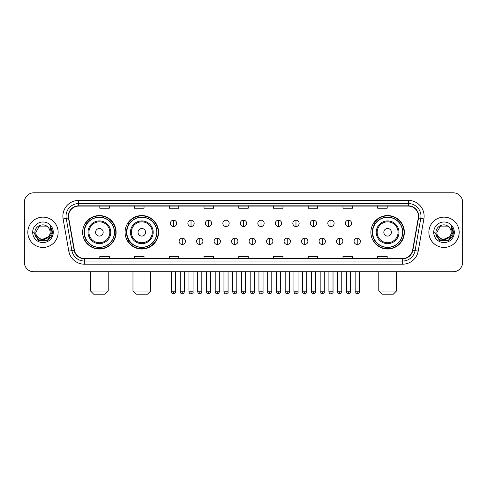 <?xml version="1.0" encoding="UTF-8"?>
<svg xmlns="http://www.w3.org/2000/svg" width="487" height="487" viewBox="0 0 487 487"><rect width="100%" height="100%" fill="white"/><g stroke="black" fill="none" stroke-linecap="round" stroke-linejoin="round"><path stroke-width="0.73" d="M370.887 232.293A16.735 16.735 0 0 0 387.622 249.027A16.735 16.735 0 0 0 404.356 232.293A16.735 16.735 0 0 0 387.622 215.552A16.735 16.735 0 0 0 370.887 232.293M125.086 232.293A16.735 16.735 0 0 0 141.82 249.027A16.735 16.735 0 0 0 158.555 232.293A16.735 16.735 0 0 0 141.82 215.552A16.735 16.735 0 0 0 125.086 232.293M82.644 232.293A16.735 16.735 0 0 0 99.378 249.027A16.735 16.735 0 0 0 116.113 232.293A16.735 16.735 0 0 0 99.378 215.552A16.735 16.735 0 0 0 82.644 232.293M86.656 240.815A15.316 15.316 0 0 1 86.656 223.764M129.098 240.815A15.316 15.316 0 0 1 129.098 223.764M374.899 240.815A15.316 15.316 0 0 1 374.899 223.764M24.35 202.294L24.35 262.286A9.472 9.472 0 0 0 33.822 271.764L453.178 271.764A9.472 9.472 0 0 0 462.65 262.286L462.65 202.294A9.472 9.472 0 0 0 453.178 192.815L33.822 192.815A9.472 9.472 0 0 0 24.35 202.294L24.35 262.286M27.826 232.293A15.158 15.158 0 0 0 42.984 247.445A15.158 15.158 0 0 0 58.136 232.293A15.158 15.158 0 0 0 42.984 217.135A15.158 15.158 0 0 0 27.826 232.293A15.158 15.158 0 0 0 42.984 247.445A15.158 15.158 0 0 0 58.136 232.293A15.158 15.158 0 0 0 42.984 217.135A15.158 15.158 0 0 0 27.826 232.293M428.864 232.293A15.158 15.158 0 0 0 444.016 247.445A15.158 15.158 0 0 0 459.174 232.293A15.158 15.158 0 0 0 444.016 217.135A15.158 15.158 0 0 0 428.864 232.293A15.158 15.158 0 0 0 444.016 247.445A15.158 15.158 0 0 0 459.174 232.293A15.158 15.158 0 0 0 444.016 217.135A15.158 15.158 0 0 0 428.864 232.293M68.557 216.185A10.105 10.105 0 0 1 78.663 206.08L408.337 206.08A10.105 10.105 0 0 1 418.29 217.939L412.611 250.148A10.105 10.105 0 0 1 402.658 258.5L84.342 258.5A10.105 10.105 0 0 1 74.389 250.148L68.71 217.939A10.105 10.105 0 0 1 68.557 216.185M68.308 216.185A10.355 10.355 0 0 0 68.466 217.981L74.146 250.19A10.355 10.355 0 0 0 84.342 258.749L402.658 258.749A10.355 10.355 0 0 0 412.854 250.19L418.534 217.981A10.355 10.355 0 0 0 408.337 205.831L78.663 205.831A10.355 10.355 0 0 0 68.308 216.185M63.115 218.925A15.791 15.791 0 0 1 78.663 200.394L408.337 200.394A15.791 15.791 0 0 1 423.885 218.925L418.205 251.134A15.791 15.791 0 0 1 402.658 264.185L84.342 264.185A15.791 15.791 0 0 1 68.795 251.134L63.115 218.925L66.226 218.377A12.632 12.632 0 0 1 78.663 203.554L408.337 203.554A12.632 12.632 0 0 1 420.774 218.377L415.094 250.586A12.632 12.632 0 0 1 402.658 261.026L84.342 261.026A12.632 12.632 0 0 1 71.906 250.586L66.226 218.377A12.632 12.632 0 0 1 66.031 216.185M453.178 192.815L33.822 192.815M33.822 271.764L453.178 271.764M462.65 262.286L462.65 202.294M412.854 250.19L415.094 250.586L420.774 218.377L423.885 218.925M238.764 206.08L238.764 208.217L248.236 208.217L248.236 206.08M204.029 206.08L204.029 208.217L213.501 208.217L213.501 206.08M169.293 206.08L169.293 208.217L178.766 208.217L178.766 206.08M134.558 206.08L134.558 208.217L144.03 208.217L144.03 206.08M99.823 206.08L99.823 208.217L109.295 208.217L109.295 206.08M273.499 206.08L273.499 208.217L282.971 208.217L282.971 206.08M308.234 206.08L308.234 208.217L317.707 208.217L317.707 206.08M342.97 206.08L342.97 208.217L352.442 208.217L352.442 206.08M377.705 206.08L377.705 208.217L387.177 208.217L387.177 206.08M248.236 258.5L248.236 256.363L238.764 256.363L238.764 258.5M213.501 258.5L213.501 256.363L204.029 256.363L204.029 258.5M178.766 258.5L178.766 256.363L169.293 256.363L169.293 258.5M144.03 258.5L144.03 256.363L134.558 256.363L134.558 258.5M109.295 258.5L109.295 256.363L99.823 256.363L99.823 258.5M282.971 258.5L282.971 256.363L273.499 256.363L273.499 258.5M317.707 258.5L317.707 256.363L308.234 256.363L308.234 258.5M352.442 258.5L352.442 256.363L342.97 256.363L342.97 258.5M387.177 258.5L387.177 256.363L377.705 256.363L377.705 258.5M48.45 236.877C44.664 241.996 35.472 238.721 35.843 232.293C35.405 241.497 50.557 241.497 50.118 232.293C50.557 241.497 35.405 241.497 35.843 232.293L39.41 226.108L46.551 226.108L47.659 226.899C43.276 222.309 34.845 226.09 34.924 232.293C34.12 243.305 51.981 243.597 52.273 232.823L52.286 232.293C52.261 229.949 51.482 227.892 49.954 226.12L51.184 232.293L48.45 236.877A7.135 7.135 0 0 0 50.118 232.293C50.557 241.497 35.405 241.497 35.843 232.293L39.41 226.108M50.118 232.293A7.135 7.135 0 0 0 47.659 226.899M48.907 236.493L41.462 239.872L35.143 234.606M32.684 232.293A10.294 10.294 0 0 0 42.984 242.587A10.294 10.294 0 0 0 53.278 232.293A10.294 10.294 0 0 0 42.984 221.993A10.294 10.294 0 0 0 32.684 232.293M49.954 226.12L52.286 232.561L51.853 229.468L52.286 232.561L51.853 229.468L52.286 232.561L50.021 226.199L52.286 232.561L50.021 226.199L52.286 232.293L47.635 240.353L38.327 240.353L33.676 232.293M50.021 226.199L52.286 232.567M105.064 294.185L93.693 294.185L90.539 291.025L108.224 291.025L105.064 294.185M103.171 232.293A3.786 3.786 0 0 0 99.378 228.5A3.786 3.786 0 0 0 95.592 232.293A3.786 3.786 0 0 0 99.378 236.079A3.786 3.786 0 0 0 103.171 232.293M110.75 232.293A11.365 11.365 0 0 0 99.378 220.921A11.365 11.365 0 0 0 88.013 232.293A11.365 11.365 0 0 0 99.378 243.658A11.365 11.365 0 0 0 110.75 232.293A11.365 11.365 0 0 1 99.378 243.658A11.365 11.365 0 0 1 88.013 232.293M114.378 232.293A15 15 0 0 0 99.378 217.293A15 15 0 0 0 84.379 232.293A15 15 0 0 0 99.378 247.286A15 15 0 0 0 114.378 232.293M115.796 232.293A16.418 16.418 0 0 1 85.347 240.815L86.869 240.815A15.14 15.14 0 0 0 109.398 243.64A15.14 15.14 0 0 0 109.398 220.94A15.14 15.14 0 0 0 86.869 223.764L85.347 223.764A16.418 16.418 0 0 1 115.796 232.293M147.506 294.185L136.135 294.185L132.975 291.025L150.66 291.025L147.506 294.185M145.607 232.293A3.786 3.786 0 0 0 141.82 228.5A3.786 3.786 0 0 0 138.028 232.293A3.786 3.786 0 0 0 141.82 236.079A3.786 3.786 0 0 0 145.607 232.293M153.186 232.293A11.365 11.365 0 0 0 141.82 220.921A11.365 11.365 0 0 0 130.449 232.293A11.365 11.365 0 0 0 141.82 243.658A11.365 11.365 0 0 0 153.186 232.293A11.365 11.365 0 0 1 141.82 243.658A11.365 11.365 0 0 1 130.449 232.293M156.82 232.293A15 15 0 0 0 141.82 217.293A15 15 0 0 0 126.821 232.293A15 15 0 0 0 141.82 247.286A15 15 0 0 0 156.82 232.293M158.238 232.293A16.418 16.418 0 0 1 127.789 240.815L129.305 240.815A15.14 15.14 0 0 0 151.834 243.64A15.14 15.14 0 0 0 151.834 220.94A15.14 15.14 0 0 0 129.305 223.764L127.789 223.764A16.418 16.418 0 0 1 158.238 232.293M393.307 294.185L381.936 294.185L378.776 291.025L396.461 291.025L393.307 294.185M391.408 232.293A3.786 3.786 0 0 0 387.622 228.5A3.786 3.786 0 0 0 383.829 232.293A3.786 3.786 0 0 0 387.622 236.079A3.786 3.786 0 0 0 391.408 232.293M398.987 232.293A11.365 11.365 0 0 0 387.622 220.921A11.365 11.365 0 0 0 376.25 232.293A11.365 11.365 0 0 0 387.622 243.658A11.365 11.365 0 0 0 398.987 232.293A11.365 11.365 0 0 1 387.622 243.658A11.365 11.365 0 0 1 376.25 232.293M402.621 232.293A15 15 0 0 0 387.622 217.293A15 15 0 0 0 372.622 232.293A15 15 0 0 0 387.622 247.286A15 15 0 0 0 402.621 232.293M404.04 232.293A16.418 16.418 0 0 1 373.59 240.815L375.112 240.815A15.14 15.14 0 0 0 397.642 243.64A15.14 15.14 0 0 0 397.642 220.94A15.14 15.14 0 0 0 375.112 223.764L373.59 223.764A16.418 16.418 0 0 1 404.04 232.293M173.524 220.197A3.159 3.159 0 0 0 170.365 223.35A3.159 3.159 0 0 0 173.524 226.51A3.159 3.159 0 0 0 176.684 223.35A3.159 3.159 0 0 0 173.524 220.197L173.524 226.51A3.159 3.159 0 0 0 176.684 223.35A3.159 3.159 0 0 0 173.524 220.197M191.02 220.197A3.159 3.159 0 0 0 187.86 223.35A3.159 3.159 0 0 0 191.02 226.51A3.159 3.159 0 0 0 194.173 223.35A3.159 3.159 0 0 0 191.02 220.197L191.02 226.51A3.159 3.159 0 0 0 194.173 223.35A3.159 3.159 0 0 0 191.02 220.197M208.509 220.197A3.159 3.159 0 0 0 205.356 223.35A3.159 3.159 0 0 0 208.509 226.51A3.159 3.159 0 0 0 211.668 223.35A3.159 3.159 0 0 0 208.509 220.197L208.509 226.51A3.159 3.159 0 0 0 211.668 223.35A3.159 3.159 0 0 0 208.509 220.197M226.005 220.197A3.159 3.159 0 0 0 222.845 223.35A3.159 3.159 0 0 0 226.005 226.51A3.159 3.159 0 0 0 229.164 223.35A3.159 3.159 0 0 0 226.005 220.197L226.005 226.51A3.159 3.159 0 0 0 229.164 223.35A3.159 3.159 0 0 0 226.005 220.197M243.5 220.197A3.159 3.159 0 0 0 240.341 223.35A3.159 3.159 0 0 0 243.5 226.51A3.159 3.159 0 0 0 246.659 223.35A3.159 3.159 0 0 0 243.5 220.197L243.5 226.51A3.159 3.159 0 0 0 246.659 223.35A3.159 3.159 0 0 0 243.5 220.197M260.995 220.197A3.159 3.159 0 0 0 257.836 223.35A3.159 3.159 0 0 0 260.995 226.51A3.159 3.159 0 0 0 264.155 223.35A3.159 3.159 0 0 0 260.995 220.197L260.995 226.51A3.159 3.159 0 0 0 264.155 223.35A3.159 3.159 0 0 0 260.995 220.197M278.491 220.197A3.159 3.159 0 0 0 275.332 223.35A3.159 3.159 0 0 0 278.491 226.51A3.159 3.159 0 0 0 281.644 223.35A3.159 3.159 0 0 0 278.491 220.197L278.491 226.51A3.159 3.159 0 0 0 281.644 223.35A3.159 3.159 0 0 0 278.491 220.197M295.98 220.197A3.159 3.159 0 0 0 292.827 223.35A3.159 3.159 0 0 0 295.98 226.51A3.159 3.159 0 0 0 299.14 223.35A3.159 3.159 0 0 0 295.98 220.197L295.98 226.51A3.159 3.159 0 0 0 299.14 223.35A3.159 3.159 0 0 0 295.98 220.197M313.476 220.197A3.159 3.159 0 0 0 310.316 223.35A3.159 3.159 0 0 0 313.476 226.51A3.159 3.159 0 0 0 316.635 223.35A3.159 3.159 0 0 0 313.476 220.197L313.476 226.51A3.159 3.159 0 0 0 316.635 223.35A3.159 3.159 0 0 0 313.476 220.197M330.971 220.197A3.159 3.159 0 0 0 327.812 223.35A3.159 3.159 0 0 0 330.971 226.51A3.159 3.159 0 0 0 334.131 223.35A3.159 3.159 0 0 0 330.971 220.197L330.971 226.51A3.159 3.159 0 0 0 334.131 223.35A3.159 3.159 0 0 0 330.971 220.197M348.467 220.197A3.159 3.159 0 0 0 345.307 223.35A3.159 3.159 0 0 0 348.467 226.51A3.159 3.159 0 0 0 351.62 223.35A3.159 3.159 0 0 0 348.467 220.197L348.467 226.51A3.159 3.159 0 0 0 351.62 223.35A3.159 3.159 0 0 0 348.467 220.197M182.272 238.131A3.159 3.159 0 0 0 179.113 241.29A3.159 3.159 0 0 0 182.272 244.45A3.159 3.159 0 0 0 185.431 241.29A3.159 3.159 0 0 0 182.272 238.131L182.272 244.45A3.159 3.159 0 0 0 185.431 241.29A3.159 3.159 0 0 0 182.272 238.131M199.767 238.131A3.159 3.159 0 0 0 196.608 241.29A3.159 3.159 0 0 0 199.767 244.45A3.159 3.159 0 0 0 202.921 241.29A3.159 3.159 0 0 0 199.767 238.131L199.767 244.45A3.159 3.159 0 0 0 202.921 241.29A3.159 3.159 0 0 0 199.767 238.131M217.257 238.131A3.159 3.159 0 0 0 214.103 241.29A3.159 3.159 0 0 0 217.257 244.45A3.159 3.159 0 0 0 220.416 241.29A3.159 3.159 0 0 0 217.257 238.131L217.257 244.45A3.159 3.159 0 0 0 220.416 241.29A3.159 3.159 0 0 0 217.257 238.131M234.752 238.131A3.159 3.159 0 0 0 231.593 241.29A3.159 3.159 0 0 0 234.752 244.45A3.159 3.159 0 0 0 237.912 241.29A3.159 3.159 0 0 0 234.752 238.131L234.752 244.45A3.159 3.159 0 0 0 237.912 241.29A3.159 3.159 0 0 0 234.752 238.131M252.248 238.131A3.159 3.159 0 0 0 249.088 241.29A3.159 3.159 0 0 0 252.248 244.45A3.159 3.159 0 0 0 255.407 241.29A3.159 3.159 0 0 0 252.248 238.131L252.248 244.45A3.159 3.159 0 0 0 255.407 241.29A3.159 3.159 0 0 0 252.248 238.131M269.743 238.131A3.159 3.159 0 0 0 266.584 241.29A3.159 3.159 0 0 0 269.743 244.45A3.159 3.159 0 0 0 272.897 241.29A3.159 3.159 0 0 0 269.743 238.131L269.743 244.45A3.159 3.159 0 0 0 272.897 241.29A3.159 3.159 0 0 0 269.743 238.131M287.233 238.131A3.159 3.159 0 0 0 284.079 241.29A3.159 3.159 0 0 0 287.233 244.45A3.159 3.159 0 0 0 290.392 241.29A3.159 3.159 0 0 0 287.233 238.131L287.233 244.45A3.159 3.159 0 0 0 290.392 241.29A3.159 3.159 0 0 0 287.233 238.131M304.728 238.131A3.159 3.159 0 0 0 301.569 241.29A3.159 3.159 0 0 0 304.728 244.45A3.159 3.159 0 0 0 307.887 241.29A3.159 3.159 0 0 0 304.728 238.131L304.728 244.45A3.159 3.159 0 0 0 307.887 241.29A3.159 3.159 0 0 0 304.728 238.131M322.224 238.131A3.159 3.159 0 0 0 319.064 241.29A3.159 3.159 0 0 0 322.224 244.45A3.159 3.159 0 0 0 325.383 241.29A3.159 3.159 0 0 0 322.224 238.131L322.224 244.45A3.159 3.159 0 0 0 325.383 241.29A3.159 3.159 0 0 0 322.224 238.131M339.719 238.131A3.159 3.159 0 0 0 336.56 241.29A3.159 3.159 0 0 0 339.719 244.45A3.159 3.159 0 0 0 342.872 241.29A3.159 3.159 0 0 0 339.719 238.131L339.719 244.45A3.159 3.159 0 0 0 342.872 241.29A3.159 3.159 0 0 0 339.719 238.131M357.214 238.131A3.159 3.159 0 0 0 354.055 241.29A3.159 3.159 0 0 0 357.214 244.45A3.159 3.159 0 0 0 360.368 241.29A3.159 3.159 0 0 0 357.214 238.131L357.214 244.45A3.159 3.159 0 0 0 360.368 241.29A3.159 3.159 0 0 0 357.214 238.131M451.157 232.293C451.595 241.497 436.443 241.497 436.882 232.293L440.449 226.108L447.59 226.108L448.691 226.899C444.314 222.309 435.883 226.09 435.962 232.293C435.159 243.305 453.02 243.597 453.312 232.823L453.324 232.293C453.3 229.949 452.52 227.892 450.992 226.12L452.222 232.293L449.489 236.877A7.135 7.135 0 0 0 451.157 232.293C451.595 241.497 436.443 241.497 436.882 232.293C436.443 241.497 451.595 241.497 451.157 232.293A7.135 7.135 0 0 0 448.691 226.899M449.489 236.877C445.702 241.996 436.51 238.721 436.882 232.293M449.945 236.493L442.5 239.872L436.182 234.606M433.722 232.293A10.294 10.294 0 0 0 444.016 242.587A10.294 10.294 0 0 0 454.316 232.293A10.294 10.294 0 0 0 444.016 221.993A10.294 10.294 0 0 0 433.722 232.293M450.992 226.12L453.324 232.561L452.892 229.468L453.324 232.561L452.892 229.468L453.324 232.561L451.059 226.199L453.324 232.561L451.059 226.199L453.324 232.293L448.673 240.353L439.365 240.353L434.714 232.293M451.059 226.199L453.324 232.567M408.337 200.394L408.337 205.831M66.226 218.377L68.466 217.981M84.342 264.185L84.342 258.749M402.658 258.749L402.658 264.185M68.795 251.134L74.146 250.19M418.534 217.981L420.774 218.377M78.663 200.394L78.663 205.831M415.094 250.586L418.205 251.134M109.825 232.293A10.446 10.446 0 0 0 99.378 221.847A10.446 10.446 0 0 0 88.938 232.293A10.446 10.446 0 0 0 99.378 242.733A10.446 10.446 0 0 0 109.825 232.293M152.261 232.293A10.446 10.446 0 0 0 141.82 221.847A10.446 10.446 0 0 0 131.374 232.293A10.446 10.446 0 0 0 141.82 242.733A10.446 10.446 0 0 0 152.261 232.293M398.062 232.293A10.446 10.446 0 0 0 387.622 221.847A10.446 10.446 0 0 0 377.175 232.293A10.446 10.446 0 0 0 387.622 242.733A10.446 10.446 0 0 0 398.062 232.293M173.524 291.816L171.473 291.816C171.832 293.277 172.514 293.959 173.524 293.868L173.524 291.816L175.576 291.816L175.576 271.764M191.02 291.816L188.962 291.816C189.321 293.277 190.009 293.959 191.02 293.868L191.02 291.816L193.071 291.816L193.071 271.764M208.509 291.816L206.458 291.816C206.817 293.277 207.505 293.959 208.509 293.868L208.509 291.816L210.567 291.816L210.567 271.764M226.005 291.816L223.953 291.816C224.312 293.277 224.994 293.959 226.005 293.868L226.005 291.816L228.056 291.816L228.056 271.764M243.5 291.816L241.449 291.816C241.808 293.277 242.489 293.959 243.5 293.868L243.5 291.816L245.551 291.816L245.551 271.764M260.995 291.816L258.944 291.816C259.297 293.277 259.985 293.959 260.995 293.868L260.995 291.816L263.047 291.816L263.047 271.764M278.491 291.816L276.433 291.816C276.793 293.277 277.48 293.959 278.491 293.868L278.491 291.816L280.542 291.816L280.542 271.764M295.98 291.816L293.929 291.816C294.288 293.277 294.97 293.959 295.98 293.868L295.98 291.816L298.038 291.816L298.038 271.764M313.476 291.816L311.424 291.816C311.783 293.277 312.465 293.959 313.476 293.868L313.476 291.816L315.527 291.816L315.527 271.764M330.971 291.816L328.92 291.816C329.279 293.277 329.961 293.959 330.971 293.868L330.971 291.816L333.023 291.816L333.023 271.764M348.467 291.816L346.409 291.816C346.768 293.277 347.456 293.959 348.467 293.868L348.467 291.816L350.518 291.816L350.518 271.764M182.272 291.816L180.22 291.816C180.574 293.277 181.261 293.959 182.272 293.868L182.272 291.816L184.323 291.816L184.323 271.764M199.767 291.816L197.71 291.816C198.069 293.277 198.757 293.959 199.767 293.868L199.767 291.816L201.819 291.816L201.819 271.764M217.257 291.816L215.205 291.816C215.564 293.277 216.246 293.959 217.257 293.868L217.257 291.816L219.314 291.816L219.314 271.764M234.752 291.816L232.701 291.816C233.06 293.277 233.742 293.959 234.752 293.868L234.752 291.816L236.804 291.816L236.804 271.764M252.248 291.816L250.196 291.816C249.776 292.468 250.464 293.156 252.248 293.868L252.248 291.816L254.299 291.816L254.299 271.764M269.743 291.816L267.686 291.816C267.272 292.468 267.953 293.156 269.743 293.868L269.743 291.816L271.795 291.816L271.795 271.764M287.233 291.816L285.181 291.816C284.767 292.468 285.449 293.156 287.233 293.868L287.233 291.816L289.29 291.816L289.29 271.764M304.728 291.816L302.677 291.816C302.263 292.468 302.944 293.156 304.728 293.868L304.728 291.816L306.78 291.816L306.78 271.764M322.224 291.816L320.172 291.816C319.752 292.468 320.44 293.156 322.224 293.868L322.224 291.816L324.275 291.816L324.275 271.764M339.719 291.816L337.668 291.816C337.248 292.468 337.935 293.156 339.719 293.868L339.719 291.816L341.771 291.816L341.771 271.764M357.214 291.816L355.157 291.816C354.743 292.468 355.425 293.156 357.214 293.868L357.214 291.816L359.266 291.816L359.266 271.764M108.224 271.764L108.224 291.025M90.539 271.764L90.539 291.025M150.66 271.764L150.66 291.025M132.975 271.764L132.975 291.025M396.461 271.764L396.461 291.025M378.776 271.764L378.776 291.025M171.473 291.816L171.473 271.764M175.576 291.816C175.99 292.468 175.308 293.156 173.524 293.868M188.962 291.816L188.962 271.764M193.071 291.816C193.485 292.468 192.803 293.156 191.02 293.868M206.458 291.816L206.458 271.764M210.567 291.816C210.981 292.468 210.299 293.156 208.509 293.868M223.953 291.816L223.953 271.764M228.056 291.816C228.476 292.468 227.788 293.156 226.005 293.868M241.449 291.816L241.449 271.764M245.551 291.816C245.972 292.468 245.284 293.156 243.5 293.868M258.944 291.816L258.944 271.764M263.047 291.816C263.461 292.468 262.779 293.156 260.995 293.868M276.433 291.816L276.433 271.764M280.542 291.816C280.956 292.468 280.275 293.156 278.491 293.868M293.929 291.816L293.929 271.764M298.038 291.816C298.452 292.468 297.77 293.156 295.98 293.868M311.424 291.816L311.424 271.764M315.527 291.816C315.947 292.468 315.259 293.156 313.476 293.868M328.92 291.816L328.92 271.764M333.023 291.816C333.437 292.468 332.755 293.156 330.971 293.868M346.409 291.816L346.409 271.764M350.518 291.816C350.932 292.468 350.25 293.156 348.467 293.868M180.22 291.816L180.22 271.764M184.323 291.816C183.964 293.277 183.282 293.959 182.272 293.868M197.71 291.816L197.71 271.764M201.819 291.816C201.46 293.277 200.772 293.959 199.767 293.868M215.205 291.816L215.205 271.764M219.314 291.816C218.955 293.277 218.267 293.959 217.257 293.868M232.701 291.816L232.701 271.764M236.804 291.816C236.445 293.277 235.763 293.959 234.752 293.868M250.196 291.816L250.196 271.764M254.299 291.816C254.713 292.468 254.031 293.156 252.248 293.868M267.686 291.816L267.686 271.764M271.795 291.816C272.209 292.468 271.527 293.156 269.743 293.868M285.181 291.816L285.181 271.764M289.29 291.816C289.704 292.468 289.022 293.156 287.233 293.868M302.677 291.816L302.677 271.764M306.78 291.816C307.2 292.468 306.512 293.156 304.728 293.868M320.172 291.816L320.172 271.764M324.275 291.816C324.695 292.468 324.007 293.156 322.224 293.868M337.668 291.816L337.668 271.764M341.771 291.816C342.184 292.468 341.503 293.156 339.719 293.868M355.157 291.816L355.157 271.764M359.266 291.816C359.68 292.468 358.998 293.156 357.214 293.868"/></g></svg>
